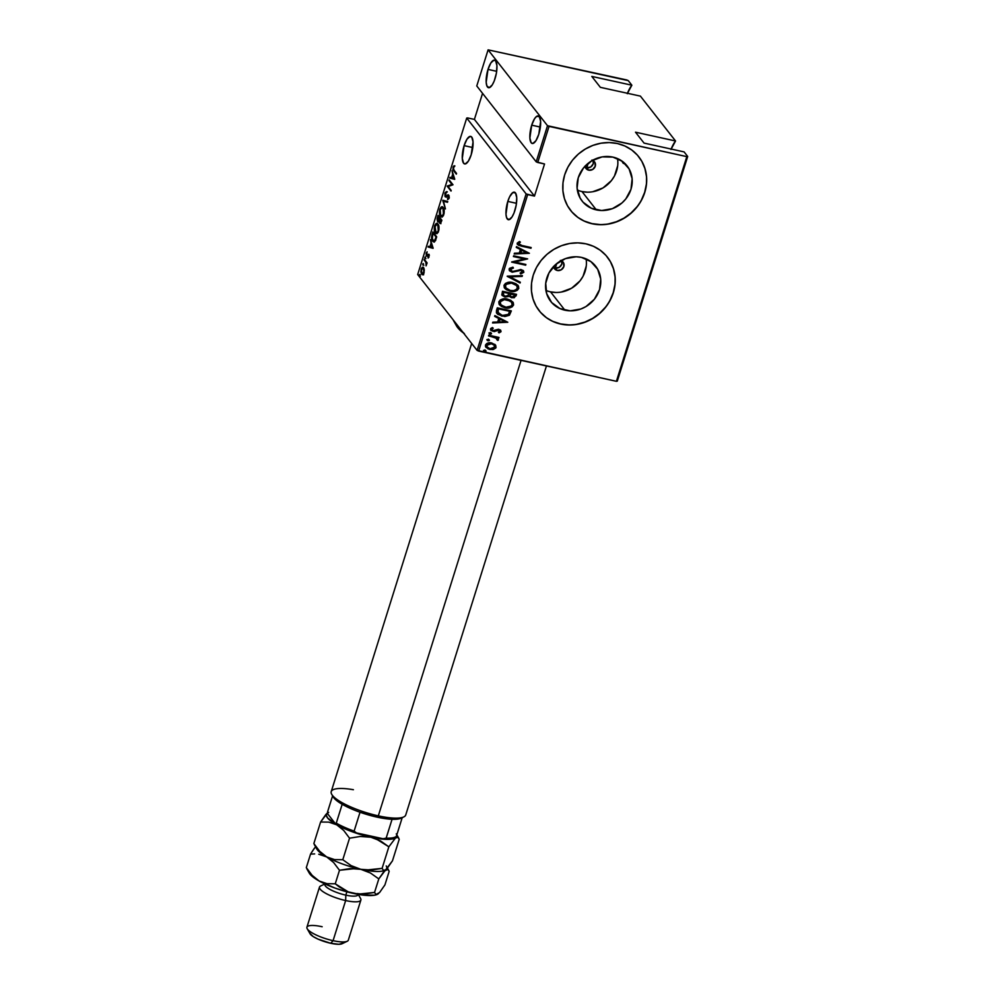 <?xml version="1.0" encoding="UTF-8"?>
<svg xmlns="http://www.w3.org/2000/svg" width="994" height="994" viewBox="0 0 994 994"><rect width="100%" height="100%" fill="white"/><g stroke="black" fill="none" stroke-linecap="round" stroke-linejoin="round"><path stroke-width="1.49" d="M670.987 149.46L675.547 140.986L640.409 96.12L600.364 87.335L591.803 76.426L631.861 85.211L628.27 80.626L488.091 49.849L476.772 85.969L536.201 161.811L476.772 85.969L488.091 49.849L547.508 125.704L536.201 161.811L544.538 163.985L534.474 196.091L474.399 119.404L467.59 117.913L474.399 119.404L482.562 93.349L474.399 119.404L534.474 196.091L526.137 193.905L466.72 118.062L417.679 274.543L477.095 350.385L417.679 274.543L466.72 118.062L526.137 193.905L477.095 350.385L616.404 381.311L478.636 351.068L527.665 194.588L534.474 196.091L544.538 163.985L537.729 162.494L549.048 126.387L686.817 156.63L616.404 381.311L617.286 381.162L687.686 156.48L684.096 151.896L644.05 143.099L635.501 132.19L675.547 140.986A22.775 7.43 -77.6 0 0 671.149 149.05M627.289 93.697L631.861 85.211A22.775 7.43 -77.6 0 0 627.45 93.287M593.517 161.749L592.958 159.91L593.281 163.737L593.517 161.749M592.3 165.588L593.281 163.737L590.734 167.004L592.3 165.588M588.796 167.762L590.734 167.004L586.771 167.737L588.796 167.762M592.511 160.345A5.417 4.945 -38.1 0 1 588.672 170.16L586.771 167.737L584.969 166.917L588.672 170.16L586.162 168.707L585.019 166.048M562.082 262.056L561.523 260.217L561.846 264.044L562.082 262.056M560.877 265.895L561.846 264.044L559.299 267.311L560.877 265.895M557.361 268.069L559.299 267.311L555.335 268.045L557.361 268.069M561.088 260.652A5.417 4.945 -38.1 0 1 557.236 270.467L555.335 268.045L553.534 267.224L557.236 270.467L554.727 269.014L553.583 266.355M545.905 290.372A28.54 26.055 141.9 0 0 550.539 291.851L564.915 310.203A28.54 26.055 -38.1 0 1 550.713 301.406A28.54 26.055 -38.1 0 1 550.813 269.933A28.54 26.055 -38.1 0 1 581.453 257.396L590.908 261.621L597.667 269.225L600.699 279.041L599.544 289.589L594.362 299.256L585.975 306.562L580.943 308.972L570.208 310.824L559.933 308.562L551.67 302.536L546.675 293.665L545.718 283.278L548.949 272.977L555.87 264.329L565.424 258.639L576.16 256.775L581.453 257.396A28.54 26.055 -38.1 0 1 595.654 266.206A28.54 26.055 -38.1 0 1 595.555 297.666A28.54 26.055 -38.1 0 1 564.915 310.203L550.539 291.851A28.54 26.055 141.9 0 0 586.087 258.887M577.34 190.065A28.54 26.055 141.9 0 0 581.975 191.544L596.35 209.896A28.54 26.055 -38.1 0 1 582.149 201.099A28.54 26.055 -38.1 0 1 582.248 169.639A28.54 26.055 -38.1 0 1 612.888 157.102L622.343 161.326L629.103 168.918L632.134 178.734L630.979 189.282L625.798 198.949L621.933 202.975L612.379 208.665L601.643 210.517L591.368 208.255L583.093 202.229L580.136 198.079L577.104 188.251L578.259 177.715L583.441 168.048L591.84 160.742L602.178 156.89L612.888 157.102A28.54 26.055 -38.1 0 1 627.09 165.899A28.54 26.055 -38.1 0 1 626.99 197.359A28.54 26.055 -38.1 0 1 596.35 209.896L581.975 191.544A28.54 26.055 141.9 0 0 617.522 158.58M621.561 160.78L623.4 163.414L623.76 162.432M570.581 210.393A43.376 39.598 -38.1 0 1 570.742 162.569A43.376 39.598 -38.1 0 1 617.299 143.509L609.247 142.564L601.022 143.198L592.933 145.385L585.304 149.05L578.409 154.033L572.532 160.158L567.897 167.191L564.679 174.845L562.989 182.834L562.915 190.86L564.443 198.614L567.512 205.795L572.022 212.107L577.787 217.338L584.584 221.277L592.151 223.762A43.376 39.598 -38.1 0 1 570.581 210.393L570.469 210.243A43.376 39.598 141.9 0 0 592.051 223.625A43.376 39.598 141.9 0 0 638.608 204.578A43.376 39.598 141.9 0 0 638.782 156.766L638.869 156.89A43.376 39.598 -38.1 0 1 638.72 204.702A43.376 39.598 -38.1 0 1 592.151 223.762L600.214 224.706L608.44 224.072L616.529 221.886L624.157 218.22L631.041 213.238L636.918 207.112L641.552 200.092L644.783 192.426L646.46 184.437L646.547 176.41L645.019 168.657L641.938 161.488L637.44 155.163L631.675 149.932L624.878 146.006L617.299 143.509A43.376 39.598 -38.1 0 1 638.869 156.89L638.819 156.816M539.096 310.613L539.133 310.675A43.376 39.598 -38.1 0 1 539.307 262.876A43.376 39.598 -38.1 0 1 585.864 243.816L577.812 242.871L569.587 243.505L561.498 245.692L553.869 249.357L546.973 254.34L541.109 260.465L536.462 267.485L533.244 275.152L531.554 283.141L531.479 291.167L533.008 298.921L536.089 306.09L540.587 312.414L546.352 317.645L553.149 321.584L560.715 324.069A43.376 39.598 -38.1 0 1 539.146 310.687L539.034 310.55A43.376 39.598 141.9 0 0 560.616 323.92A43.376 39.598 141.9 0 0 607.172 304.885A43.376 39.598 141.9 0 0 607.346 257.073L607.433 257.185A43.376 39.598 -38.1 0 1 607.284 305.009A43.376 39.598 -38.1 0 1 560.715 324.069L568.779 325.013L577.005 324.379L585.093 322.193L592.722 318.527L599.606 313.545L605.483 307.419L610.117 300.399L613.348 292.733L615.025 284.744L615.112 276.717L613.584 268.964L610.502 261.795L606.005 255.47L600.239 250.239L593.443 246.301L585.864 243.816A43.376 39.598 -38.1 0 1 607.433 257.185L607.384 257.123M464.111 145.633L472.784 147.547L464.111 145.633A14.102 4.597 102.4 0 1 470.684 136.402A14.102 4.597 102.4 0 1 471.218 154.704A14.102 4.597 102.4 0 1 464.645 163.935A14.102 4.597 102.4 0 1 464.111 145.633L462.297 158.493L463.577 163.202L465.242 163.948L468.348 161.177L471.218 154.704L473.032 141.844L471.752 137.122L470.087 136.389L466.981 139.16L464.111 145.633M507.81 201.409L516.482 203.31L507.81 201.409A14.102 4.597 102.4 0 1 514.383 192.165A14.102 4.597 102.4 0 1 514.904 210.467A14.102 4.597 102.4 0 1 508.332 219.711A14.102 4.597 102.4 0 1 507.81 201.409L505.983 214.257L506.654 217.848L508.94 219.724L512.034 216.953L514.047 212.927L516.197 205.137L516.731 197.607L515.439 192.898L512.78 192.575L509.636 196.762L507.81 201.409M488.004 69.406L496.677 71.307L488.004 69.406A14.102 4.597 102.4 0 1 494.577 60.162A14.102 4.597 102.4 0 1 495.099 78.464A14.102 4.597 102.4 0 1 488.526 87.708A14.102 4.597 102.4 0 1 488.004 69.406L486.19 82.266L486.849 85.844L489.135 87.72L492.241 84.95L494.242 80.924L496.404 73.134L496.925 65.616L495.646 60.895L493.968 60.149L490.874 62.92L488.004 69.406M531.703 125.169L540.363 127.083L531.703 125.169A14.102 4.597 102.4 0 1 538.276 115.938A14.102 4.597 102.4 0 1 538.798 134.24A14.102 4.597 102.4 0 1 532.225 143.471A14.102 4.597 102.4 0 1 531.703 125.169L529.877 138.029L531.156 142.751L532.834 143.484L535.928 140.713L538.798 134.24L540.612 121.38L539.332 116.671L536.673 116.348L534.561 118.696L531.703 125.169M623.859 162.792L623.735 163.55L622.915 162.904M419.94 274.394L419.729 275.934L420.027 274.568L419.48 275.835L419.393 274.704L420.089 274.866L419.393 274.704M423.32 263.596L423.121 265.137L423.407 263.758L422.872 265.038L422.773 263.907L423.481 264.056L422.773 263.907M425.407 256.937L425.208 258.465L425.494 257.098L424.96 258.378L424.86 257.247L425.569 257.396L424.86 257.247M433.135 248.14L430.439 239.666L431.061 243.17L429.967 246.674L428.377 246.263L428.128 247.046L433.086 248.326L430.439 239.666L431.061 243.17L429.967 246.674L428.377 246.263L428.128 247.046L433.135 248.14M436.677 233.466L435.285 232.745C436.229 234.286 437.348 233.689 438.665 230.931C439.286 227.402 439.062 225.116 437.981 224.085L436.006 223.638L434.54 226.172L434.328 230.26L435.62 233.105L437.77 232.758L438.95 229.713L438.776 225.775L437.037 223.389M441.858 216.903L440.479 216.183C441.411 217.723 442.541 217.114 443.858 214.369C444.48 210.84 444.243 208.554 443.175 207.522L441.187 207.075L439.646 209.908L439.522 213.698L440.814 216.543L442.951 216.195L444.144 213.151L443.958 209.212L442.231 206.827M445.2 196.75L449.027 195.967L449.039 197.744L447.573 198.576L448.381 199.198L447.573 198.576L447.598 199.558L448.915 198.228L448.505 194.948L446.704 196.402L447.785 195.681L445.436 196.042L445.287 193.594L446.53 191.631L444.902 193.072L445.039 196.514L446.045 197.048L448.443 195.843L447.598 199.558L449.114 197.135L448.319 194.836L445.337 195.88L446.343 191.631L444.902 193.072L445.2 196.75L446.468 197.234M454.743 179.193L452.046 170.707L452.668 174.211L451.574 177.715L449.984 177.305L449.735 178.088L454.693 179.367L452.046 170.707L452.668 174.211L451.574 177.715L449.984 177.305L449.735 178.088L454.743 179.193M454.009 170.185L453.289 168.297L454.084 165.75L452.879 169.241L456.321 174.149L454.009 170.185L453.388 167.75L454.084 165.75L453.016 167.203L453.749 170.856L456.321 174.149L456.557 173.428L454.009 170.185M448.953 180.61L451.959 184.449L447.201 186.189L451.027 191.072L448.232 186.512L453.003 184.772L449.176 179.889L451.959 184.449L447.25 186.027L451.027 191.072L448.232 186.512L453.003 184.772L449.176 179.889L448.953 180.61M442.802 200.241L445.436 208.902L443.51 201.273L447.499 202.304L447.747 201.521L442.74 200.415L445.436 208.902L443.51 201.273L447.499 202.304L447.747 201.521L442.802 200.241M438.516 221.898L437.621 221.612L439.534 221.302L439.634 223.165L440.528 223.439L439.634 223.165L441.883 220.246L438.056 215.363L437.074 218.966L437.621 221.612L439.112 221.202L440.454 223.464L441.883 220.246L438.056 215.363L437.36 217.587L438.106 221.96M432.055 234.509L431.831 239.653L434.08 241.927L436.689 236.808L432.875 231.925L432.055 234.509C431.297 237.988 431.471 240.2 432.589 241.144L433.632 241.915L435.198 240.958L436.689 236.808L432.875 231.925L432.055 234.509M428.998 256.961L428.662 254.29L426.488 254.949L427.109 251.793L426.177 255.52L426.923 256.191L428.489 255.085L428.091 258.092L428.998 256.961L428.774 254.414L426.612 255.197L427.109 251.793L426.165 253.085L426.401 255.93L428.563 255.16L428.091 258.092L428.998 256.961M424.289 259.285L426.053 262.963L426.078 265.858L427.085 262.851L424.289 259.285L425.917 262.578L426.078 265.858L427.085 262.851L424.289 259.285M423.63 274.791L421.568 274.207L422.823 274.617L424.028 272.828L423.481 267.585L422.475 267.274L421.444 268.343L420.835 271.958L422.139 274.667L423.904 273.188L424.314 269.846L422.922 267.249M495.111 344.632L490.887 342.831L486.538 343.638L485.42 346.359L488.079 348.931L492.639 349.602L495.695 348.124L495.621 345.204L491.744 342.98C489.098 342.234 486.998 342.93 485.457 345.067L485.929 347.316L489.719 349.466L493.62 349.403L496.056 347.391L495.571 345.129M488.737 335.202L488.514 335.922L495.745 337.736L497.087 338.768L496.888 339.824L498.392 339.936L497.248 337.836L498.764 338.171L498.988 337.451L488.737 335.202L488.514 335.922L495.422 337.6L497.857 340.47L498.429 339.836L497.248 337.836L498.764 338.171L498.988 337.451L488.737 335.202M500.678 330.269L501.026 331.536L500.429 330.033L498.441 329.262L492.776 330.679L491.707 329.548L493.223 328.244L492.428 327.548L490.787 328.467L490.663 330.17L494.13 331.598L498.889 330.132L499.808 331.014L498.342 332.145L499.063 332.853L500.901 331.81L498.839 332.568L501.026 331.536L500.578 330.132M496.503 310.414L496.416 312.7L497.832 314.402L504.853 316.527L509.288 315.297L511.338 310.911L497.311 307.829L496.888 313.508L502.007 316.179L509.475 315.135L511.338 310.911L497.311 307.829L496.503 310.414M509.077 296.187L511.748 297.728L514.072 297.442L515.811 295.64L511.537 297.442L516.035 295.926L516.52 294.348L502.504 291.267L501.821 294.833L504.964 297.007L509.065 296.15L511.363 297.628L514.283 297.715L516.52 294.348L502.504 291.267L502.156 295.442L504.964 297.007L509.239 296.398M507.251 276.146L520.073 283.004L520.322 282.221L509.922 276.829L522.148 276.407L522.397 275.624L507.188 276.332L520.073 283.004L520.322 282.221L509.922 276.829L522.148 276.407L522.397 275.624L507.251 276.146M513.401 256.527L524.422 258.949L511.649 262.105L525.664 265.187L525.888 264.466L514.842 262.031L527.64 258.887L513.625 255.806L513.401 256.527L524.422 258.949L511.699 261.944L525.664 265.187L525.888 264.466L514.842 262.031L527.64 258.887L513.625 255.806L513.401 256.527M521.862 245.493L518.781 244.263L518.769 243.244L520.384 242.176L519.452 241.492L517.153 243.344L518.644 245.381L530.97 248.264L531.194 247.543L521.862 245.493L518.619 243.53L520.384 242.176L519.452 241.492L517.203 243.157L517.464 244.512L521.502 246.177L530.97 248.264L531.194 247.543L521.862 245.493M529.392 253.296L516.495 246.624L516.259 247.407L520.384 249.544L519.29 253.048L514.432 253.221L514.184 254.004L529.392 253.296L516.495 246.624L516.259 247.407L520.384 249.544L519.29 253.048L514.432 253.221L514.184 254.004L529.392 253.296M509.09 269.039L509.512 270.753L512.146 272.219L520.521 270.244L522.459 271.586L520.123 273.064L520.769 273.922L523.826 272.294L523.092 270.443L520.62 269.486L513.861 271.511L511.537 271.2L510.518 269.362L513.426 268.057L512.941 267.2L509.524 268.318L509.462 270.679L512.146 272.219L521.005 270.318L522.409 271.884L520.123 273.064L520.769 273.922L523.826 272.294L523.49 270.853L521.167 269.585L512.395 271.511L510.518 269.362L513.426 268.057L512.941 267.2L509.09 269.039M512.668 282.532L509.077 282.271L505.536 283.352L504.008 285.266L504.244 287.564L506.219 289.639L510.034 291.192L513.662 291.478L517.228 290.372L518.769 288.434L518.483 286.135L515.985 283.775L512.668 282.532C509.077 281.501 506.182 282.408 504.008 285.266L504.679 288.223L510.034 291.192C513.662 292.261 516.569 291.341 518.769 288.434L518.048 285.477L512.668 282.532M507.474 299.095L503.883 298.834L500.342 299.915L498.814 301.828L499.05 304.127L501.523 306.512L504.84 307.755L508.468 308.041L512.034 306.935L513.575 304.996L513.302 302.71L510.792 300.337L507.474 299.095C503.883 298.063 501.001 298.97 498.814 301.828L499.485 304.785L504.84 307.755C508.468 308.823 511.388 307.904 513.575 304.996L512.854 302.039L507.474 299.095M507.785 322.255L494.888 315.57L494.639 316.365L498.777 318.502L497.671 322.006L492.825 322.168L492.577 322.963L507.785 322.255L494.888 315.57L494.639 316.365L498.777 318.502L497.671 322.006L492.825 322.168L492.577 322.963L507.785 322.255M490.576 332.717L489.272 333.002L489.446 333.835L491.421 333.872L490.576 332.717L489.185 333.176L490.129 334.158L491.521 333.698L490.576 332.717L491.521 333.698M488.489 339.376L487.184 339.662L487.358 340.507L489.334 340.532L488.489 339.376L487.097 339.836L488.042 340.818L489.433 340.358L488.489 339.376L489.433 340.358M485.097 350.174L483.805 350.472L483.966 351.304L485.954 351.329L485.097 350.174L483.705 350.646L484.65 351.615L486.041 351.155L485.097 350.174L486.041 351.155M626.742 79.955L488.091 49.849L547.508 125.704L686.817 156.63L687.686 156.48L684.096 151.896L644.05 143.099L635.501 132.19L675.547 140.986L640.409 96.12L600.364 87.335L591.803 76.426L631.861 85.211L628.27 80.626L626.742 79.955M540.475 312.278L546.24 317.508M553.037 321.435L560.616 323.92L568.667 324.864M576.893 324.23L584.981 322.044L592.61 318.391L599.506 313.408L605.371 307.283M610.018 300.25L613.236 292.596L614.926 284.595M615 276.568L613.472 268.827L610.391 261.646M571.91 211.97L577.676 217.201M584.472 221.128L592.051 223.625L600.103 224.569M608.328 223.936L616.417 221.737L624.046 218.084L630.929 213.101L636.806 206.976M641.453 199.943L644.671 192.289L646.349 184.3M646.435 176.261L644.907 168.52L641.826 161.339M581.975 191.544L587.268 192.165M592.685 191.755L603.023 187.903L611.422 180.597L614.478 175.975L617.709 165.675M591.815 160.133L594.897 162.382L595.244 166.246L592.673 169.477L588.672 170.16A5.417 4.945 -38.1 0 1 585.031 166.209M550.539 291.851L555.832 292.472M561.25 292.062L571.6 288.21L579.987 280.904L583.043 276.282L586.274 265.982M560.38 260.44L563.461 262.689L563.822 266.554L561.237 269.784L557.236 270.467A5.417 4.945 -38.1 0 1 553.596 266.516M517.265 244.263L520.558 245.742L530.908 247.481L530.97 248.264L521.502 246.177L517.365 244.375M518.731 244.176L518.545 242.971L520.173 241.89L518.408 243.244L518.706 244.151M529.131 253.159L514.271 253.718L529.131 253.159M520.16 249.27L516.296 247.27L520.16 249.27M520.62 252.725L521.49 249.954L526.658 252.799L520.844 252.998L521.49 249.954L520.62 252.725M521.701 250.227L526.658 252.799L521.49 249.954L526.658 252.799L520.844 252.998L521.701 250.227M527.218 258.788L514.619 261.757L527.218 258.788M525.602 264.404L525.664 265.187L511.823 261.919L525.602 264.404M524.198 258.664L513.463 256.303L524.198 258.664M510.307 269.088L513.215 267.784L512.879 267.2L513.426 268.057L510.307 269.088L510.692 270.467M523.378 270.716L523.826 272.294L520.558 273.648L523.403 272.418L523.242 270.53M522.111 270.877L522.409 271.884M522.198 271.611L520.781 270.045L512.146 272.219L509.363 270.542M509.301 270.467L512.569 272.045L519.8 269.97L522.185 271.014M517.924 270.579L518.806 270.182M522.086 275.636L522.148 276.407L509.698 276.556L522.086 275.636M520.061 282.085L520.073 283.004L507.238 276.183L519.862 282.731L520.061 282.085M517.936 285.34L518.545 288.148C516.358 291.056 513.451 291.975 509.81 290.907L504.579 288.086M504.38 287.838L508.655 290.608L514.668 291.006L518.309 288.732L518.644 286.968L517.601 284.918M504.803 288.347L505.536 289.018M505.896 287.962L505.424 284.806L508.332 282.942L513.177 283.228L516.47 285.315M516.569 285.452L512.233 282.979C509.313 282.147 506.977 282.917 505.238 285.266L505.449 285.551C507.201 283.191 509.524 282.433 512.444 283.253L516.681 285.576L517.315 288.148C515.551 290.534 513.19 291.304 510.257 290.472L506.033 288.136L505.238 285.266L505.934 288.012M509.065 296.15L504.964 297.007L502.057 295.305M501.908 295.119L505.263 296.821L508.841 295.864M505.797 296.871L506.878 296.821M503.623 295.38L503.498 292.025L508.717 293.168L508.133 295.417L505.188 296.287L503.511 295.317L503.163 293.093L503.399 295.181M510.108 295.814L510.146 293.491L514.643 294.472L514.557 295.74L511.96 297.007L510.32 296.075L509.997 293.975L510.22 295.939M510.22 294.261L510.146 293.491L510.22 294.261L514.867 294.758L510.146 293.491L514.867 294.758L514.047 296.622L512.345 297.069L510.332 296.088L510.22 294.261M503.386 293.379L503.498 292.025L503.386 293.379L503.722 292.311L508.928 293.454L503.498 292.025L508.928 293.454L507.859 295.715L505.971 296.374L503.498 295.305L503.386 293.379M512.742 301.903L513.351 304.723C511.164 307.618 508.257 308.538 504.617 307.481L499.386 304.649M499.187 304.4L503.461 307.171L509.487 307.568L513.115 305.295L512.767 301.94M499.622 304.909L500.355 305.58M500.703 304.524L500.231 301.368L503.138 299.505L507.984 299.79L511.276 301.878L507.039 299.542C504.12 298.722 501.784 299.48 500.044 301.841L500.74 304.574M512.121 304.723C510.357 307.096 508.009 307.867 505.064 307.034L500.839 304.698L500.255 302.114C502.007 299.766 504.343 298.995 507.263 299.815L511.488 302.151L512.121 304.723L511.227 306.015L506.033 307.208L501.237 305.146L500.243 303.555L500.454 301.654L504.343 299.616L510.282 301.045L511.922 302.835L512.121 304.723M511.053 310.849L509.475 315.135L502.007 316.179L496.789 313.371L501.224 315.769L506.58 316.092L509.5 314.589L511.053 310.849M498.242 313.284L497.572 311.743L498.305 308.587L509.673 311.321L508.282 314.415L502.231 315.458L497.609 312.041L498.242 313.284M498.131 313.147L498.305 308.587L498.23 309.842L498.528 308.873L509.673 311.321L508.282 314.415L505.362 315.682L500.839 315.061L497.832 312.327M507.512 322.118L492.664 322.665L507.512 322.118M498.553 318.217L494.689 316.216L498.553 318.217M499.013 321.671L499.883 318.9L505.051 321.745L499.224 321.957L499.883 318.9L499.013 321.671M500.094 319.186L505.051 321.745L499.883 318.9L505.051 321.745L499.224 321.957L500.094 319.186M501.026 331.536L498.851 329.337L493.049 330.753L491.533 328.989L493.223 328.244L492.428 327.548L490.489 329.014L490.75 330.294L494.552 331.549L498.454 329.784L497.671 330.07L498.454 329.784L499.783 331.238L498.342 332.145L499.063 332.853L498.392 332.133L500.479 331.76L500.641 330.219M498.665 330.07L499.783 331.238M490.589 330.083L492.651 331.213L490.651 330.157M491.545 329.548L491.918 330.095L491.744 329.275M491.533 328.989L492.825 330.48M498.454 329.784L499.522 330.517M490.353 332.443L491.297 333.412L490.129 334.158L488.961 332.903M489.185 333.176L490.129 334.158M489.222 333.562L490.688 333.885L491.272 333.04M498.702 337.388L498.764 338.171L497.037 337.562L498.702 337.388M498.006 338.494L498.429 339.836L497.248 337.836M498.429 339.836L497.857 340.47L496.975 339.749L498.118 339.749L497.932 338.395M496.851 338.457L497.211 339.439M496.988 339.153L495.211 337.314L488.588 335.699L496.863 338.494M488.265 339.103L489.21 340.072L488.042 340.818L486.874 339.563M487.097 339.836L488.042 340.818M487.135 340.221L488.601 340.544L489.185 339.699M494.888 344.359L496.056 347.391L493.62 349.403L489.719 349.466L485.817 347.179M485.929 347.316L489.073 349.08L492.925 349.242L495.472 347.838L495.782 345.577M487.358 347.366L486.501 345.055L488.601 343.415L491.943 343.589L494.478 345.539M494.279 345.191L491.297 343.415L486.712 345.34L491.508 343.7L494.391 345.34L494.801 347.117L489.93 348.745L487.122 347.167L486.501 345.055L487.01 347.03M484.886 349.9L485.83 350.882L484.65 351.615L483.494 350.36M483.705 350.646L484.65 351.615M483.755 351.019L485.209 351.342L485.793 350.509M510.257 290.472L505.834 287.85L505.35 286.036L506.269 284.296L511.5 283.091L516.681 285.589L517.414 287.664L516.408 289.453L513.699 290.608L510.257 290.472M489.93 348.745L486.799 346.633L487.545 344.247L491.185 343.638L494.341 345.266L494.229 347.987L489.93 348.745M453.811 169.85L456.519 173.54L453.873 170.011M453.811 167.377L454.892 165.923M454.693 179.342L449.735 178.088L450.779 177.516L450.543 178.274L454.693 179.342M453.985 178.336L452.084 177.851L452.941 175.081L454.519 178.46L452.084 177.851L452.941 175.081L453.985 178.336M451.214 190.475L447.201 186.189L452.755 184.623L449.748 180.784L452.755 184.623L447.996 186.375L451.214 190.475M445.71 193.258L447.325 191.817M448.654 195.097L447.921 194.824M448.853 198.576L449.35 197.818M447.772 195.756L448.443 195.843M449.238 196.017L447.847 196.551M447.511 202.267L443.51 201.273L447.511 202.267M443.771 201.322L442.74 200.415L443.771 201.322M443.175 207.522C442.243 206.007 441.125 206.603 439.82 209.312L439.82 209.312C439.186 212.853 439.398 215.139 440.479 216.183L442.268 217.065M440.479 216.183L441.286 216.357L440.814 215.599M443.15 215.934L440.454 215.089L440.218 209.771C441.274 207.547 442.193 207.038 442.951 208.243L443.461 213.909C442.38 216.158 441.473 216.68 440.702 215.462L440.218 209.771L442.616 207M442.454 207.025L441.038 208.429M440.715 215.35L441.622 216.717M442.504 207.908L443.622 208.28M443.523 215.549L442.082 216.12M441.336 207.932L443.684 208.405L442.951 208.243L443.759 212.405L442.728 215.375L440.702 215.462M439.634 223.165L440.901 223.687M440.069 222.606L439.882 219.388L440.839 219.065L441.845 220.357L440.044 218.891L441.473 221.563L439.857 222.445L440.044 218.891L441.783 220.569L439.857 222.445M437.621 221.612L438.416 221.786L438.056 221.066M437.981 220.805L438.565 221.948M439.025 216.754L440.454 218.568L439.646 218.394L438.975 220.333L439.596 220.469L437.845 220.892L438.23 216.58L440.454 218.568L439.025 216.754M438.975 220.333L437.596 220.32L438.23 216.58L439.646 218.394L438.826 220.618L437.845 220.892M438.652 221.066L439.783 220.506M437.981 224.085C437.049 222.569 435.931 223.165 434.626 225.874L434.626 225.874C433.993 229.415 434.216 231.701 435.285 232.745L437.074 233.627M435.285 232.745L436.093 232.919L435.024 226.346C436.093 224.11 437 223.6 437.758 224.806L438.491 224.967L437.758 224.806L438.267 230.471C437.198 232.72 436.279 233.242 435.521 232.024L434.887 226.831L437.422 223.563M437.261 223.588L435.844 224.992M435.521 231.913L436.428 233.279M438.329 232.124L436.888 232.683M437.969 232.497L435.521 232.024M438.441 224.843L437.012 224.259L438.528 226.843L438.192 230.707L437.087 232.385L435.645 232.186M434.043 241.927L432.589 241.144L433.384 241.318L432.912 240.536M432.825 240.362L433.931 241.853M435.297 240.896L434.303 241.157M433.831 233.317L436.652 236.92L433.036 233.143L436.59 237.131L435.558 240.2L432.812 240.424L432.079 236.647L433.036 233.143L433.831 233.317M434.415 241.194L432.166 239.057L433.036 233.143L436.068 237.019L434.502 240.71L432.812 240.424M433.62 240.598L435.77 240.237M433.086 248.301L428.128 247.046L429.172 246.462L428.936 247.22L433.086 248.301M432.378 247.295L430.464 246.81L431.334 244.039L432.899 247.407L430.464 246.81L431.334 244.039L432.378 247.295M428.787 257.446L428.016 257.272L428.787 257.446M429.358 255.334L428.513 255.11M428.377 255.036L429.184 255.209L428.476 255.744M427.184 256.067L426.873 255.346M427.569 255.495L429.06 254.327M428.886 254.402L428.19 255.11M426.824 255.073L427.209 256.117M426.861 263.137L424.065 260.006L426.96 263.596M423.593 267.721C422.91 266.64 422.09 267.1 421.145 269.125L421.568 274.207L422.823 274.617M421.568 274.207L422.363 274.381L421.978 273.673L422.935 274.841M422.475 268.119L423.32 267.436M423.593 267.411L422.239 268.529M423.767 273.81L422.773 273.859M423.692 272.381L421.791 273.487L421.481 269.56L423.369 268.442L424.053 268.591L423.369 268.442L424.127 272.48L422.413 273.859L421.357 272.518L421.431 269.734L422.512 268.107L423.68 269.026L423.692 272.381M423.519 273.959L421.791 273.487M423.991 268.43L423.369 268.442M443.001 207.87L442.206 207.696L442.951 208.243M436.142 224.495L437.758 224.806M466.72 118.062L467.59 117.913L466.72 118.062M549.048 126.387L537.729 162.494L536.201 161.811L547.508 125.704L549.048 126.387M527.665 194.588L478.636 351.068L477.095 350.385L526.137 193.905L527.665 194.588M687.686 156.48L617.286 381.162L616.404 381.311L686.817 156.63L687.686 156.48M453.165 319.832A65.07 15.991 17.4 0 0 457.849 325.808A65.07 15.991 -162.6 0 1 453.699 320.925L456.519 325.933A60.721 14.922 17.4 0 0 463.539 333.077M464.484 333.773L456.408 325.721M402.259 817.478A36.865 9.058 -162.6 0 1 392.071 819.28A36.865 9.058 17.4 0 0 401.203 818.161L403.788 816.919A39.039 9.592 -162.6 0 1 378.316 815.85L377.136 817.155A36.865 9.058 17.4 0 0 392.071 819.28L377.136 817.155L360.027 812.247A36.865 9.058 17.4 0 0 377.136 817.155L378.316 815.85A39.039 9.592 17.4 0 0 405.738 814.968L546.452 365.954M521.042 360.387L378.316 815.85L521.042 360.387M588.162 163.302L586.771 167.737L588.162 163.302M556.727 263.596L555.335 268.045L556.727 263.596M471.678 343.464L331.226 791.622A39.039 9.592 17.4 0 0 378.316 815.85A39.039 9.592 -162.6 0 1 331.723 794.33L333.139 796.828A36.865 9.058 17.4 0 0 342.184 804.283L337.078 800.928L332.928 796.442M331.723 794.33A39.039 9.592 -162.6 0 1 353.417 789.721M342.184 804.283A36.865 9.058 17.4 0 0 360.027 812.247A36.865 9.058 -162.6 0 1 342.184 804.283L336.27 823.144L335.152 823.392L327.908 814.148L327.535 811.986L332.592 795.871L327.535 811.986L327.908 814.148L335.152 823.392A35.573 8.735 17.4 0 0 356.486 832.91L354.112 831.108L360.027 812.247L354.112 831.108A36.865 9.058 -162.6 0 1 336.27 823.144A36.865 9.058 17.4 0 0 354.112 831.108L356.486 832.91L350.385 830.723L335.152 823.392L336.27 823.144L342.184 804.283M396.357 836.339L402.197 817.677L396.357 836.339A36.865 9.058 -162.6 0 1 395.289 837.023A36.865 9.058 -162.6 0 1 386.157 838.141L383.038 838.737L356.486 832.91L383.038 838.737A35.573 8.735 17.4 0 0 393.736 837.768L387.523 838.874L383.038 838.737L386.157 838.141A36.865 9.058 17.4 0 0 396.357 836.339M392.071 819.28L386.157 838.141L392.071 819.28M358.051 894.339A17.345 4.262 -162.6 0 1 345.825 895.134L345.651 900.552A21.694 5.33 17.4 0 0 360.611 898.564L357.79 893.544M342.831 943.095L338.892 944.3L330.729 943.281L333.077 940.672L330.729 943.281A17.345 4.262 17.4 0 0 342.048 943.753L347.229 941.256A21.694 5.33 -162.6 0 1 333.077 940.672A21.694 5.33 17.4 0 0 348.31 940.187L360.884 900.055A21.694 5.33 -162.6 0 1 345.651 900.552L333.077 940.672L345.651 900.552A21.694 5.33 -162.6 0 1 319.496 887.083L306.922 927.216A21.694 5.33 17.4 0 0 333.077 940.672A21.694 5.33 -162.6 0 1 307.196 928.707A21.694 5.33 -162.6 0 1 322.155 926.731M325.013 883.977L324.889 884.374A17.345 4.262 17.4 0 0 345.825 895.134L346.856 891.817L345.825 895.134A17.345 4.262 17.4 0 0 358.002 894.749L358.126 894.351M387.113 868.483L392.468 860.816L399.228 839.271L392.468 860.816L385.635 869.862L383.435 870.334L382.106 868.358L388.853 846.813L395.687 837.768L397.898 837.296L399.228 839.271M328.679 812.371L325.982 814.322L320.602 822.013L328.79 822.125L336.73 824.821L343.7 830.437L349.54 838.178L360.25 836.476L370.849 837.221L380.528 840.924L388.853 846.813L382.106 868.358L366.016 870.061L360.797 869.315L351.106 865.6L342.793 859.723L349.54 838.178L360.25 836.476L370.849 837.221A36.865 9.058 -162.6 0 1 336.73 824.821L343.7 830.437L349.54 838.178L342.793 859.723L334.605 859.611L326.666 856.915L319.695 851.299L313.855 843.558L320.602 822.013L328.79 822.125L336.73 824.821A36.865 9.058 -162.6 0 1 327.448 812.968L320.602 822.013L313.855 843.558L319.695 851.299L326.666 856.915A36.865 9.058 17.4 0 0 360.797 869.315L351.106 865.6L342.793 859.723L334.605 859.611L326.666 856.915L333.636 862.531L339.488 870.272L350.199 868.57L360.797 869.315A36.865 9.058 17.4 0 0 384.852 870.322A36.865 9.058 17.4 0 0 384.926 870.284A36.865 9.058 -162.6 0 1 360.797 869.315L370.451 873.005L378.801 878.907L385.635 869.862L383.435 870.334L382.106 868.358L371.396 870.061L360.797 869.315A36.865 9.058 -162.6 0 1 326.666 856.915A36.865 9.058 -162.6 0 1 316.229 847.05L316.229 847.05M314.303 844.577L316.788 848.988A36.865 9.058 17.4 0 0 326.666 856.915L333.636 862.531L339.488 870.272L335.251 883.803L327.063 883.678L319.124 880.995L311.42 875.677L308.674 871.253M385.908 869.651L384.405 870.458M327.448 812.968A36.865 9.058 -162.6 0 1 327.672 812.819L326.281 815.08L327.523 817.888L336.73 824.821L352.584 831.891L375.856 838.725L388.853 846.813L395.687 837.768A36.865 9.058 -162.6 0 1 370.849 837.221L386.629 839.371L392.208 839.035L397.898 837.296M396.768 835.01A36.865 9.058 -162.6 0 1 395.687 837.768L396.854 835.656L396.531 834.326M386.231 865.936A36.865 9.058 -162.6 0 1 385.635 869.862L387.834 869.39L389.163 871.365L384.926 884.896L379.571 892.55L374.601 895.209L361.741 894.923L348.732 892.314L334.978 888.064L319.124 880.995A36.865 9.058 17.4 0 0 353.255 893.395A36.865 9.058 17.4 0 0 377.31 894.389A36.865 9.058 17.4 0 0 377.385 894.351L377.31 894.389M388.592 870.148L389.163 871.365L388.592 870.148M322.739 855.188L326.666 856.915L318.726 854.231L322.739 855.188M314.651 853.908L310.55 854.107L314.651 853.908M312.451 851.088L310.55 854.107L306.314 867.625L307.631 869.601L306.314 867.625L310.55 854.107L314.266 848.466L312.451 851.088M315.918 846.416L314.266 848.466L315.918 846.416M378.975 892.972L376.627 894.687M378.366 893.718L375.881 894.401L374.552 892.426L358.499 894.128L348.273 891.891L335.251 883.803L327.063 883.678L319.124 880.995L312.153 875.366L306.314 867.625L312.153 875.366L319.124 880.995A36.865 9.058 17.4 0 1 309.246 873.067L306.748 868.657M376.863 894.538L378.093 893.941L375.881 894.401L374.552 892.426L363.841 894.14L353.255 893.395L348.273 891.891L339.252 886.934L335.251 883.803L339.488 870.272L355.541 868.57L360.797 869.315L370.451 873.005L378.801 878.907L374.552 892.426L378.801 878.907L384.144 871.241L387.834 869.39M389.163 871.365L384.926 884.896L379.571 892.55M307.196 928.707L310.029 933.726A17.345 4.262 17.4 0 0 330.729 943.281L318.117 939.168L313.234 936.596L309.793 933.167M325.759 883.517L320.577 886.014A21.694 5.33 17.4 0 0 325.038 892.935A21.694 5.33 17.4 0 0 345.651 900.552L345.825 895.134A17.345 4.262 -162.6 0 1 325.088 884.014M445.71 196.228L446.505 196.402M448.182 195.656L448.977 195.83M440.118 222.644L440.926 222.818M438.13 221.09L438.938 221.264M433.632 241.915L434.428 242.089M426.811 255.334L427.619 255.508M425.109 258.477L425.904 258.651M423.022 265.137L423.817 265.311M419.63 275.947L420.437 276.121M395.289 837.023L393.736 837.768M396.283 833.842L398.78 838.253M388.716 870.346L387.449 868.11"/></g></svg>
